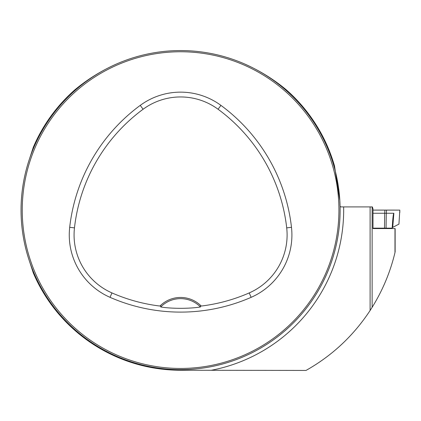 <?xml version="1.0" encoding="UTF-8"?>
<svg xmlns="http://www.w3.org/2000/svg" width="421" height="421" viewBox="0 0 421 421"><rect width="100%" height="100%" fill="white"/><g stroke="black" fill="none" stroke-linecap="round" stroke-linejoin="round"><path stroke-width="0.63" d="M395.135 251.921L395.135 228.566L372.995 228.566L378.374 228.566L378.374 228.15M394.987 228.566L394.987 252.526C390.325 272.024 382.705 290.29 372.132 307.325L370.101 310.509L370.101 206.911L372.369 206.911L372.995 208.905L372.995 228.566M28.749 259.068L33.322 272.992A160.133 160.133 0 0 0 180.188 370.238L306.009 370.438C332.174 355.666 353.54 335.69 370.101 310.509M118.143 63.292C102.461 70.044 88.052 78.874 74.922 89.778A160.133 160.133 0 0 0 33.322 147.208L28.749 161.132M243.033 63.292C258.715 70.044 273.118 78.869 286.254 89.778A160.133 160.133 0 0 1 334.516 165.963L339.836 200.528L340.084 206.464L341.205 206.911L343.641 206.911L340.726 206.911M370.101 206.911L343.641 206.911A163.085 163.085 0 0 1 211.063 370.312M21.05 210.1A159.538 159.538 0 0 0 260.357 348.262A159.538 159.538 0 0 0 260.357 71.938A159.538 159.538 0 0 0 21.05 210.1M29.249 260.583L28.565 258.494L29.249 260.583M130.105 361.439L132.194 362.123L130.105 361.439M331.927 159.617L332.606 161.711L331.927 159.617M231.071 58.761L228.977 58.082L231.071 58.761M29.249 159.617L28.565 161.711L29.249 159.617M130.105 58.761L132.194 58.082L130.105 58.761M231.071 361.439L228.977 362.123L231.071 361.439M331.927 260.583L332.606 258.494L331.927 260.583M159.933 306.046L161.432 306.251L160.701 306.967C171.426 308.777 189.913 308.761 200.475 306.967L199.743 306.251L201.243 306.046A29.117 29.117 0 0 0 159.933 306.046A170.984 170.984 0 0 1 111.96 292.921A63.292 63.292 0 0 1 74.47 227.861A170.984 170.984 0 0 1 143.098 109.249A63.292 63.292 0 0 1 218.078 109.249A170.984 170.984 0 0 1 286.706 227.861A63.292 63.292 0 0 1 249.216 292.921A170.984 170.984 0 0 1 201.243 306.046M110.028 297.326A175.789 175.789 0 0 0 251.142 297.326A68.102 68.102 0 0 0 291.485 227.319A175.789 175.789 0 0 0 220.925 105.376A68.102 68.102 0 0 0 140.246 105.376A175.789 175.789 0 0 0 69.691 227.319A68.102 68.102 0 0 0 110.028 297.326L111.96 292.921M22.245 210.1A158.338 158.338 0 0 0 259.757 347.23A158.338 158.338 0 0 0 259.757 72.975A158.338 158.338 0 0 0 22.245 210.1M160.701 306.967A27.918 27.918 0 0 1 200.475 306.967M327.964 147.466L331.111 155.454L334.516 165.963M372.995 228.15L392.167 228.15L392.635 221.399C393.077 215.994 393.482 213.279 393.867 213.252L392.725 227.387L398.934 224.119L399.824 210.116L384.91 210.1L394.856 210.1M372.995 210.1L386.541 210.1L386.304 213.252L393.867 213.252M372.995 213.252L384.673 213.252L384.91 210.1M399.829 212.494L399.803 210.1M386.057 228.15L386.304 213.252L384.673 213.252L384.515 228.15M392.725 227.387L392.188 227.782M372.132 206.911L372.132 307.325M251.142 297.326L249.216 292.921M220.925 105.376L218.078 109.249M291.485 227.319L286.706 227.861M69.691 227.319L74.47 227.861M140.246 105.376L143.098 109.249"/></g></svg>
